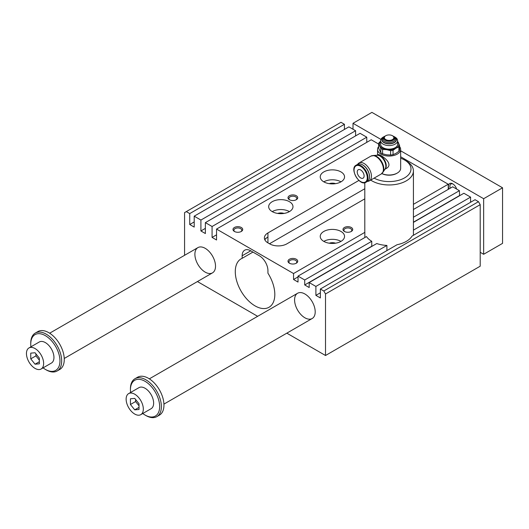 <?xml version="1.0" encoding="UTF-8"?>
<svg xmlns="http://www.w3.org/2000/svg" width="529" height="529" viewBox="0 0 529 529"><rect width="100%" height="100%" fill="white"/><g stroke="black" fill="none" stroke-linecap="round" stroke-linejoin="round"><path stroke-width="0.79" d="M448.235 189.382L448.235 184.224L400.658 156.756M413.42 209.484L452.705 186.803L459.41 190.678L459.582 195.737M413.42 222.385L463.88 193.257L470.579 197.125L470.579 202.283M480.206 204.663L325.514 293.979L323.801 290.996L320.362 289.013L397.087 244.715A24.308 14.032 180 0 0 412.071 236.066L475.049 199.704L478.487 201.688L480.206 204.663L480.206 266.193L325.514 355.501L286.817 333.158M344.425 124.289L189.732 213.597L186.294 211.613L340.987 122.305L344.425 124.289L344.425 129.446M205.371 222.63L360.064 133.321L366.769 137.19L212.076 226.498L205.371 222.63L205.371 233.54L200.908 230.961L200.908 220.051L194.203 216.176L348.889 126.867L355.594 130.736L355.594 135.9M366.769 137.19L366.769 142.347M304.717 279.986L304.717 284.946L371.755 246.243L371.755 241.284L304.717 279.986L298.019 276.112L298.019 282.069L293.549 279.491L293.549 273.533L216.546 229.077L371.239 139.768L378.645 144.047M380.794 152.762L378.645 148.127L378.645 143.769L380.794 148.404L380.794 152.762A10.573 6.103 0 0 0 382.579 153.794L382.579 149.436A10.573 6.103 180 0 1 380.794 148.404M393.047 150.302A10.573 6.103 180 0 1 390.607 150.679L386.593 149.654A9.72 5.614 0 0 0 395.983 148.199L393.047 150.302L393.047 154.66L395.983 153.364L398.926 151.268L398.926 146.91L395.983 148.199A9.72 5.614 0 0 0 398.502 142.777A9.72 5.614 0 0 0 397.616 141.514M398.926 151.268A10.573 6.103 0 0 0 399.58 149.859L399.58 145.501A10.573 6.103 180 0 1 398.926 146.91M399.58 145.501L397.424 140.866M382.579 149.436L386.593 149.654A9.72 5.614 0 0 1 379.716 145.687A9.72 5.614 0 0 1 380.602 141.514M380.602 141.336L379.3 142.361A10.573 6.103 180 0 0 378.645 143.769M393.226 136.191A7.294 4.212 180 0 1 394.27 136.694A7.294 4.212 180 0 1 394.27 142.645A7.294 4.212 180 0 1 383.955 142.645A7.294 4.212 180 0 1 383.955 136.694A7.294 4.212 180 0 1 385 136.191M382.579 153.794L386.593 154.812L390.607 155.037A10.573 6.103 0 0 0 393.047 154.66M390.607 155.037L390.607 150.679M399.58 146.579A11.545 6.665 180 0 1 400.658 149.39L400.658 168.348A11.545 6.665 180 0 1 397.272 173.062A11.545 6.665 180 0 1 381.892 173.552M396.757 173.36L397.272 173.062L396.757 173.36A10.818 6.242 180 0 1 381.859 173.578M400.658 149.39A11.545 6.665 180 0 1 397.272 154.104A11.545 6.665 180 0 1 384.695 155.552A11.545 6.665 180 0 1 377.567 149.39A11.545 6.665 180 0 1 378.645 146.579M376.913 155.268L377.984 154.653C379.214 153.443 395.428 163.792 386.038 168.606L384.973 169.227M373.467 155.473L377.157 155.255A8.272 4.774 60 0 1 377.891 155.288A8.272 4.774 60 0 1 384.12 160.413A8.272 4.774 60 0 1 385.449 168.367A8.272 4.774 60 0 1 385.105 169.022L383.069 172.11M392.65 135.841A5.297 3.062 180 0 1 392.855 135.96A5.297 3.062 180 0 1 393.887 136.793A5.297 3.062 180 0 1 392.855 140.284A5.297 3.062 180 0 1 386.044 140.615A5.297 3.062 180 0 1 384.338 136.793A5.297 3.062 180 0 1 385.363 135.96A5.297 3.062 180 0 1 385.575 135.841M392.465 139.596A4.741 2.738 180 0 1 385.76 139.596A4.741 2.738 180 0 1 385.76 135.728A4.741 2.738 180 0 1 392.465 135.728A4.741 2.738 180 0 1 392.465 139.596M393.887 136.793L394.489 137.514A5.971 3.445 180 0 1 395.037 138.585A5.971 3.445 180 0 1 393.331 141.448A5.971 3.445 180 0 1 386.487 142.109A5.971 3.445 180 0 1 383.188 138.585A5.971 3.445 180 0 1 383.737 137.514L384.338 136.793M394.27 136.694L395.13 137.19A8.51 4.913 180 0 1 397.616 140.661A8.51 4.913 180 0 1 395.13 144.133A8.51 4.913 180 0 1 385.853 145.197A8.51 4.913 180 0 1 380.602 140.661A8.51 4.913 180 0 1 383.095 137.19L383.955 136.694M380.602 140.661L380.602 144.232A8.51 4.913 0 0 0 385.853 148.768A8.51 4.913 0 0 0 395.13 147.703A8.51 4.913 0 0 0 397.616 144.232L397.616 140.661M371.755 241.284A24.308 14.032 180 0 1 366.485 236.582L298.019 276.112M413.42 230.128L470.579 197.125M323.801 290.996L478.487 201.688M315.205 311.839A14.587 8.418 60 0 1 312.183 318.518A14.587 8.418 60 0 1 297.602 310.093A14.587 8.418 60 0 1 297.602 293.251A14.587 8.418 60 0 1 308.837 297.159A14.587 8.418 60 0 1 315.205 311.839M215.515 266.193A14.587 8.418 60 0 1 212.493 272.865A14.587 8.418 60 0 1 197.912 264.447A14.587 8.418 60 0 1 197.912 247.605A14.587 8.418 60 0 1 209.147 251.513A14.587 8.418 60 0 1 215.515 266.193M323.801 181.844A12.154 7.016 180 0 1 320.237 176.884A12.154 7.016 180 0 1 332.391 169.862A12.154 7.016 180 0 1 344.544 176.884A12.154 7.016 180 0 1 337.046 183.365A12.154 7.016 180 0 1 323.801 181.844A12.154 7.016 0 0 1 340.987 181.844M329.21 183.656A6.322 3.65 180 0 1 335.578 183.656M289.423 201.688A12.154 7.016 0 0 0 276.178 200.167A12.154 7.016 0 0 0 268.672 206.654A12.154 7.016 0 0 0 280.826 213.67A12.154 7.016 0 0 0 292.98 206.654A12.154 7.016 0 0 0 289.423 201.688M272.237 211.613A12.154 7.016 180 0 1 289.423 211.613M284.013 213.425A6.322 3.65 0 0 0 277.646 213.425M340.987 231.457A12.154 7.016 180 0 1 344.544 236.423A12.154 7.016 180 0 1 332.391 243.439A12.154 7.016 180 0 1 320.237 236.423A12.154 7.016 180 0 1 327.742 229.936A12.154 7.016 180 0 1 340.987 231.457M340.987 241.383A12.154 7.016 0 0 0 323.801 241.383M329.21 243.195A6.322 3.65 180 0 1 335.578 243.195M252.955 252.082L242.156 258.317A27.951 16.141 60 0 0 241.072 258.853A27.951 16.141 60 0 0 241.072 291.129A27.951 16.141 60 0 0 269.023 307.27A27.951 16.141 60 0 0 267.938 273.202L267.938 270.656A12.154 7.016 -120 0 0 259.342 255.772L250.753 250.812A12.154 7.016 -120 0 0 244.676 250.21A12.154 7.016 -120 0 0 242.156 255.772L250.753 250.812M264.659 239.412L267.938 236.919L267.938 242.871A12.154 7.016 180 0 1 264.381 237.911A12.154 7.016 180 0 1 267.938 232.945L358.893 180.435M264.936 240.007A12.154 7.016 60 0 1 266.008 238.123M364.805 188.734L269.486 243.763M257.649 316.316L197.443 281.56M186.294 211.613L184.575 212.605L184.575 255.302M325.514 293.979L325.514 355.501M216.546 229.077L216.546 239.994L212.076 237.415L212.076 226.498M194.203 216.176L194.203 227.093L189.732 224.514L189.732 213.597M304.717 284.946L309.187 287.525L309.187 282.565L315.892 286.434L315.892 295.367L320.362 297.946L320.362 289.013M242.156 258.317L242.156 255.772M315.892 286.434L386.904 245.436A24.308 14.032 180 0 1 376.767 243.545L309.187 282.565M364.805 198.851L286.844 243.862A12.154 7.016 180 0 1 269.658 243.862L267.938 242.871M293.549 279.491L298.019 276.905M364.851 237.528L364.851 232.363A24.308 14.032 180 0 1 364.805 231.457L364.805 182.703M293.549 273.533L364.851 232.363M413.42 204.326L448.235 184.224M355.594 130.736L200.908 220.051M200.908 230.961L205.371 228.383M413.42 217.227L459.41 190.678M296.3 195.737A4.86 2.804 180 0 1 296.3 199.704A4.86 2.804 180 0 1 289.423 199.704A4.86 2.804 180 0 1 289.423 195.737A4.86 2.804 180 0 1 296.3 195.737M241.297 227.49A4.86 2.804 180 0 1 241.297 231.457A4.86 2.804 180 0 1 234.42 231.457A4.86 2.804 180 0 1 234.42 227.49A4.86 2.804 180 0 1 241.297 227.49M296.3 259.243A4.86 2.804 180 0 1 296.3 263.211A4.86 2.804 180 0 1 289.423 263.211A4.86 2.804 180 0 1 289.423 259.243A4.86 2.804 180 0 1 296.3 259.243M351.296 227.49A4.86 2.804 180 0 1 351.296 231.457A4.86 2.804 180 0 1 344.425 231.457A4.86 2.804 180 0 1 344.425 227.49A4.86 2.804 180 0 1 351.296 227.49M189.732 224.514L194.203 221.935M212.076 237.415L216.546 234.836M315.892 295.367L320.362 292.788M386.904 250.594L386.904 245.436M413.42 222.187L459.41 195.637M350.939 231.649A3.941 2.275 0 0 0 351.798 230.227A3.941 2.275 0 0 0 350.648 228.621A3.941 2.275 0 0 0 346.35 228.125A3.941 2.275 0 0 0 343.923 230.227A3.941 2.275 0 0 0 344.782 231.649M295.936 263.402A3.941 2.275 0 0 0 296.802 261.981A3.941 2.275 0 0 0 295.645 260.374A3.941 2.275 0 0 0 291.353 259.878A3.941 2.275 0 0 0 288.92 261.981A3.941 2.275 0 0 0 289.78 263.402M240.94 231.649A3.941 2.275 0 0 0 241.799 230.227A3.941 2.275 0 0 0 240.642 228.621A3.941 2.275 0 0 0 236.351 228.125A3.941 2.275 0 0 0 233.917 230.227A3.941 2.275 0 0 0 234.783 231.649M295.936 199.896A3.941 2.275 0 0 0 296.802 198.474A3.941 2.275 0 0 0 295.645 196.861A3.941 2.275 0 0 0 291.353 196.371A3.941 2.275 0 0 0 288.92 198.474A3.941 2.275 0 0 0 289.78 199.896M374.096 178.128A21.874 12.63 0 0 0 404.804 177.744A21.874 12.63 0 0 0 404.579 160.009A21.874 12.63 0 0 0 400.658 158.217M370.697 180.091A24.308 14.032 0 0 0 371.92 180.852A24.308 14.032 0 0 0 398.41 183.894A24.308 14.032 0 0 0 413.42 170.927A24.308 14.032 0 0 0 406.298 161.001A24.308 14.032 0 0 0 406.127 160.902M357.65 164.327A10.329 5.964 60 0 1 358.973 163.005A10.329 5.964 60 0 1 369.302 168.969A10.329 5.964 60 0 1 369.302 180.898A10.329 5.964 60 0 1 367.496 181.381L365.936 182.28C359.667 186.644 349.173 168.467 356.09 165.227A9.846 5.687 60 0 1 363.674 167.865A9.846 5.687 60 0 1 367.972 177.77A9.846 5.687 60 0 1 365.936 182.28M373.216 155.486A10.117 5.839 60 0 1 374.115 155.526A10.117 5.839 60 0 1 381.726 161.795A10.117 5.839 60 0 1 383.353 171.515A10.117 5.839 60 0 1 382.936 172.315M360.666 177.923A4.86 2.804 60 0 1 357.492 173.638A4.86 2.804 60 0 1 358.232 169.743A4.86 2.804 60 0 1 363.099 172.547A4.86 2.804 60 0 1 363.099 178.161A4.86 2.804 60 0 1 360.666 177.923M356.09 165.227L357.63 164.34A9.846 5.687 60 0 1 362.55 164.823A9.846 5.687 60 0 1 369.513 176.884A9.846 5.687 60 0 1 367.476 181.387M362.729 164.929A9.35 5.402 60 0 1 362.901 165.028A9.35 5.402 60 0 1 369.513 176.481L369.513 176.884M41.123 369.004L51.432 363.046A12.154 7.016 -120 0 0 53.951 357.485A12.154 7.016 -120 0 0 48.648 345.252A12.154 7.016 -120 0 0 39.278 341.999L28.969 347.95A12.154 7.016 60 0 1 38.333 351.21A12.154 7.016 60 0 1 43.636 363.436A12.154 7.016 60 0 1 41.123 369.004A12.154 7.016 60 0 1 28.969 361.988A12.154 7.016 60 0 1 28.969 347.95M30.927 346.819A20.664 11.929 60 0 1 30.748 344.088A20.664 11.929 60 0 1 45.355 335.651A20.664 11.929 60 0 1 59.969 360.957A20.664 11.929 60 0 1 45.355 369.394A20.664 11.929 60 0 1 43.08 367.873M483.645 198.712L502.55 187.795L502.55 243.366L483.645 254.284L483.645 198.712L400.658 150.798M39.338 358.093L39.338 363.82L35.046 364.21L30.748 358.86L30.748 353.134L35.046 352.75L39.338 358.093M35.906 353.815L35.906 355.885L39.338 360.163M140.807 414.65L151.122 408.692A12.154 7.016 -120 0 0 153.641 403.131A12.154 7.016 -120 0 0 148.332 390.898A12.154 7.016 -120 0 0 138.968 387.645L128.653 393.596A12.154 7.016 60 0 1 138.023 396.856A12.154 7.016 60 0 1 143.326 409.089A12.154 7.016 60 0 1 140.807 414.65A12.154 7.016 60 0 1 128.653 407.634A12.154 7.016 60 0 1 128.653 393.596M130.617 392.465A20.664 11.929 60 0 1 130.438 389.734A20.664 11.929 60 0 1 145.045 381.303A20.664 11.929 60 0 1 159.652 406.603A20.664 11.929 60 0 1 145.045 415.04A20.664 11.929 60 0 1 142.77 413.519M30.748 344.088L30.748 343.096A21.874 12.63 60 0 1 35.278 333.085L37.857 331.59A21.874 12.63 60 0 1 59.731 344.22A21.874 12.63 60 0 1 59.731 369.487L57.152 370.974A21.874 12.63 60 0 1 46.215 369.89L45.355 369.394M35.278 333.085A21.874 12.63 60 0 1 46.215 334.163A21.874 12.63 60 0 1 60.504 353.445A21.874 12.63 60 0 1 57.152 370.974M130.438 389.734L130.438 388.742A21.874 12.63 60 0 1 134.968 378.731A21.874 12.63 60 0 1 145.905 379.809A21.874 12.63 60 0 1 160.194 399.091A21.874 12.63 60 0 1 156.842 416.621A21.874 12.63 60 0 1 145.905 415.536L145.045 415.04M134.73 398.397L139.028 403.739L139.028 409.472L134.73 409.856L130.438 404.506L130.438 398.78L134.73 398.397M134.968 378.731L137.547 377.243A21.874 12.63 60 0 1 159.421 389.873A21.874 12.63 60 0 1 159.421 415.133L156.842 416.621M470.579 201.423A14.587 8.418 60 0 1 471.167 201.946M450.232 188.231A5.026 2.903 60 0 1 449.895 186.307A5.026 2.903 60 0 1 450.939 184.006A5.026 2.903 60 0 1 453.095 184.072M456.646 189.078A6.077 3.511 -120 0 0 452.705 183.828A6.077 3.511 -120 0 0 448.929 188.985M380.893 139.392L353.015 123.297L353.015 129.248M480.206 252.3L483.645 254.284M502.55 187.795L371.92 112.379L353.015 123.297M130.438 404.506L135.589 401.531L139.028 405.809M135.589 399.461L135.589 401.531M134.73 409.856L139.028 407.37M30.748 358.86L35.906 355.885M35.046 364.21L39.338 361.724M393.847 136.753A6.93 4.001 180 0 1 394.012 142.499A6.93 4.001 180 0 1 384.133 142.453A6.93 4.001 180 0 1 384.371 136.753M377.051 155.262A8.061 4.655 60 0 1 384.583 160.148A8.061 4.655 60 0 1 385.046 169.108M267.938 232.945L267.938 236.919M374.115 155.526L370.935 156.095A10.329 5.964 60 0 1 381.264 162.059A10.329 5.964 60 0 1 381.264 173.988L369.302 180.898M367.278 177.77A9.35 5.402 60 0 1 357.359 178.657A9.35 5.402 60 0 1 357.359 165.432A9.35 5.402 60 0 1 367.278 177.77M377.567 154.891L377.567 149.39M385.76 135.728L385.363 135.96M392.465 135.728L392.855 135.96M413.42 235.286L413.42 170.927M404.579 160.009L406.298 161.001M383.353 171.515L381.264 173.988M370.935 156.095L358.973 163.005M362.901 165.028L362.55 164.823M297.602 293.251L149.343 378.85M312.183 318.518L163.93 404.11M197.912 247.605L49.653 333.204M212.493 272.865L64.24 358.464"/></g></svg>
